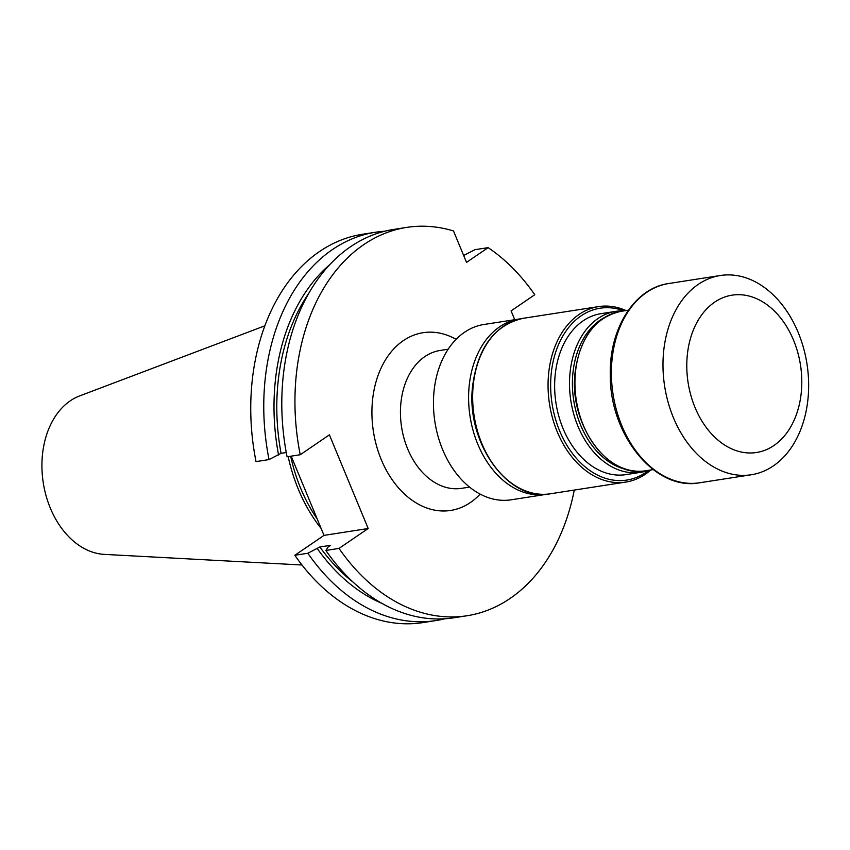 <?xml version="1.0" encoding="UTF-8"?>
<svg xmlns="http://www.w3.org/2000/svg" width="850" height="850" viewBox="0 0 850 850"><rect width="100%" height="100%" fill="white"/><g stroke="black" fill="none" stroke-linecap="round" stroke-linejoin="round"><path stroke-width="1.27" d="M264.828 325.826L79.666 395.909A81.09 57.938 81.2 0 0 43.254 482.715A81.09 57.938 81.2 0 0 104.284 554.381L301.984 564.995M623.996 310.866A86.955 62.124 81.2 0 0 551.724 401.328A86.955 62.124 81.2 0 0 645.872 472.409A86.955 62.124 81.2 0 0 648.763 470.294M648.624 470.305A81.441 58.182 -98.8 0 1 640.836 472.303L625.961 474.619A81.441 58.182 -98.8 0 1 563.061 428.527A81.441 58.182 -98.8 0 1 600.961 313.671L615.836 311.355A81.441 58.182 -98.8 0 1 623.857 310.888M520.274 318.856A88.708 63.378 81.2 0 0 519.063 319.037A88.708 63.378 81.2 0 0 470.05 416.415A88.708 63.378 81.2 0 0 546.295 494.339A88.708 63.378 81.2 0 0 547.506 494.137M519.063 319.037L483.926 324.487A88.708 63.378 81.2 0 0 433.457 404.664A88.708 63.378 81.2 0 0 511.158 499.8L546.295 494.339M625.993 310.558A88.782 63.431 81.2 0 0 598.57 306.606A88.782 63.431 81.2 0 0 549.514 404.069A88.782 63.431 81.2 0 0 625.823 482.067A88.782 63.431 81.2 0 0 645.299 474.247A88.782 63.431 81.2 0 0 650.76 469.976M604.414 317.571A79.39 56.727 81.2 0 0 573.707 400.318A79.39 56.727 81.2 0 0 628.065 469.837M640.836 472.303A81.441 58.182 -98.8 0 1 570.849 400.764A81.441 58.182 -98.8 0 1 615.836 311.355M662.989 366.626A100.821 72.037 81.2 0 0 673.423 417.701A100.821 72.037 81.2 0 0 751.294 474.757A100.821 72.037 81.2 0 0 807.001 364.076A100.821 72.037 81.2 0 0 720.343 275.506A100.821 72.037 81.2 0 0 662.989 366.626M695.013 407.437A79.613 56.876 81.2 0 0 794.622 419.061A79.613 56.876 81.2 0 0 743.219 294.961A79.613 56.876 81.2 0 0 695.013 407.437M300.231 454.75A196.499 140.388 -98.8 0 1 406.725 227.396L393.582 229.447A196.499 140.388 81.2 0 0 287.077 456.79L300.231 454.75L329.396 434.849L368.188 528.509L339.022 548.409A196.499 140.388 81.2 0 0 467.054 615.74A196.499 140.388 81.2 0 0 574.281 490.078M406.725 227.396A196.499 140.388 -98.8 0 1 453.486 230.945L466.512 262.384L488.123 247.637A196.499 140.388 -98.8 0 1 534.756 294.727L511.084 310.877L514.739 319.706M444.826 618.768A196.499 140.388 -98.8 0 1 435.869 620.574A196.499 140.388 -98.8 0 1 307.849 553.254L294.833 555.273A196.499 140.388 81.2 0 0 422.864 622.604L435.869 620.574M375.551 232.241L362.536 234.26A196.499 140.388 -98.8 0 0 256.031 461.614L269.046 459.584A196.499 140.388 -98.8 0 1 375.551 232.241A196.499 140.388 -98.8 0 1 384.625 231.253M339.022 548.409L325.869 550.46A196.499 140.388 81.2 0 0 453.9 617.78L467.054 615.74M368.188 528.509L323.999 535.383L291.178 456.152M323.999 535.383L294.833 555.273M488.123 247.637L474.969 249.677L463.654 255.489M290.679 456.227A139.942 99.981 81.2 0 0 317.241 519.063M288.161 456.62A141.259 100.927 81.2 0 0 321.141 528.487M307.849 553.254L319.866 546.975L330.597 545.317L328.1 547.018L325.869 550.46M286.259 452.508L281.063 453.316L269.046 459.584M278.566 455.016A187.361 133.864 -98.8 0 1 329.471 264.902M281.063 453.316A183.494 131.102 -98.8 0 1 308.497 293.739M353.324 582.324A183.494 131.102 -98.8 0 1 319.866 546.975M382.064 603.436A187.361 133.864 -98.8 0 1 317.369 548.686M448.152 349.212L440.119 350.466A69.764 49.842 81.2 0 0 407.66 448.864A69.764 49.842 81.2 0 0 461.539 488.346L469.572 487.092M598.57 306.606L523.164 318.314A88.782 63.431 81.2 0 0 474.109 415.788A88.782 63.431 81.2 0 0 550.418 493.776L625.823 482.067M628.405 310.186L620.829 311.366A80.665 57.63 81.2 0 0 576.258 399.914A80.665 57.63 81.2 0 0 645.586 470.783L653.161 469.604M611.405 374.638A100.821 72.037 81.2 0 0 699.709 482.768C655.276 491.438 609.673 434.998 610.289 375.041C609.025 328.939 634.419 288.097 668.759 283.517A100.821 72.037 81.2 0 0 611.405 374.638M480.133 494.094A89.93 64.249 -98.8 0 1 381.236 459.542A89.93 64.249 -98.8 0 1 385.73 359.465A89.93 64.249 -98.8 0 1 456.099 339.341M523.164 318.314C494.551 324.976 477.689 347.586 472.6 386.134C465.598 442.457 508.332 502.478 550.418 493.776M620.829 311.366C595.754 317.029 580.603 336.717 575.376 370.43C567.598 422.206 606.985 478.933 645.586 470.783M699.709 482.768L751.294 474.757M668.759 283.517L720.343 275.506"/></g></svg>
